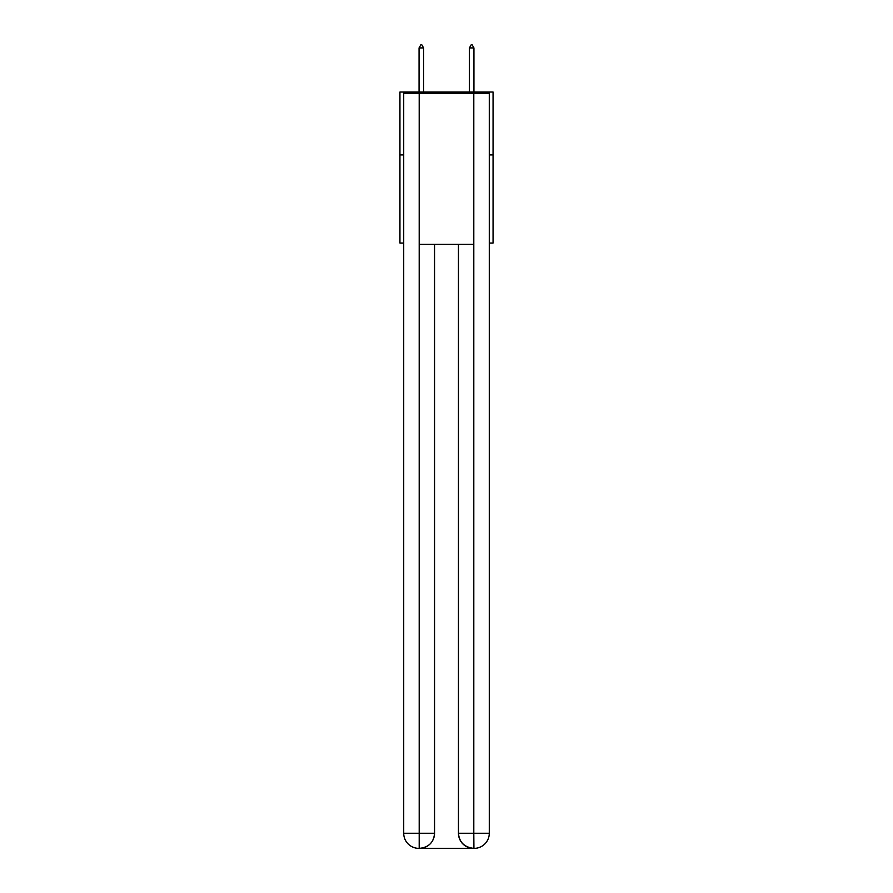 <?xml version="1.0" encoding="UTF-8"?>
<svg xmlns="http://www.w3.org/2000/svg" width="893" height="893" viewBox="0 0 893 893"><rect width="100%" height="100%" fill="white"/><g stroke="black" fill="none" stroke-linecap="round" stroke-linejoin="round"><path stroke-width="1.34" d="M403.714 154.936L399.941 154.936L399.941 92.024L493.059 92.024L493.059 243.03L489.286 243.03M399.941 154.936L399.941 243.03L403.714 243.03M493.059 154.936L489.286 154.936M418.817 848.35A15.103 15.103 0 0 1 403.714 833.247L434.545 833.247L434.545 244.291L434.545 833.247A15.103 15.103 0 0 1 419.442 848.35L418.817 848.35A15.103 15.103 0 0 1 403.714 833.247L403.714 93.274L419.197 93.274L419.197 244.291L473.803 244.291L473.803 93.274L419.197 93.274M473.803 93.274L489.286 93.274L489.286 833.247A15.103 15.103 0 0 1 474.183 848.35L473.558 848.35A15.103 15.103 0 0 1 458.455 833.247L458.455 244.291L458.455 833.247C459.225 842.155 464.26 847.178 473.558 848.35L419.442 848.35C428.785 847.368 433.819 842.333 434.545 833.247M458.455 833.247L473.803 833.247L473.926 848.35M419.197 244.291L419.197 848.35M423.595 47.921L421.708 44.65L420.949 44.65L419.063 47.921L423.595 47.921L423.595 92.024M419.063 47.921L419.063 92.024M471.292 44.65L472.051 44.65L473.937 47.921L469.405 47.921L471.292 44.65M473.937 92.024L473.937 47.921M469.405 92.024L469.405 47.921M473.803 244.291L473.803 833.247L489.286 833.247"/></g></svg>

